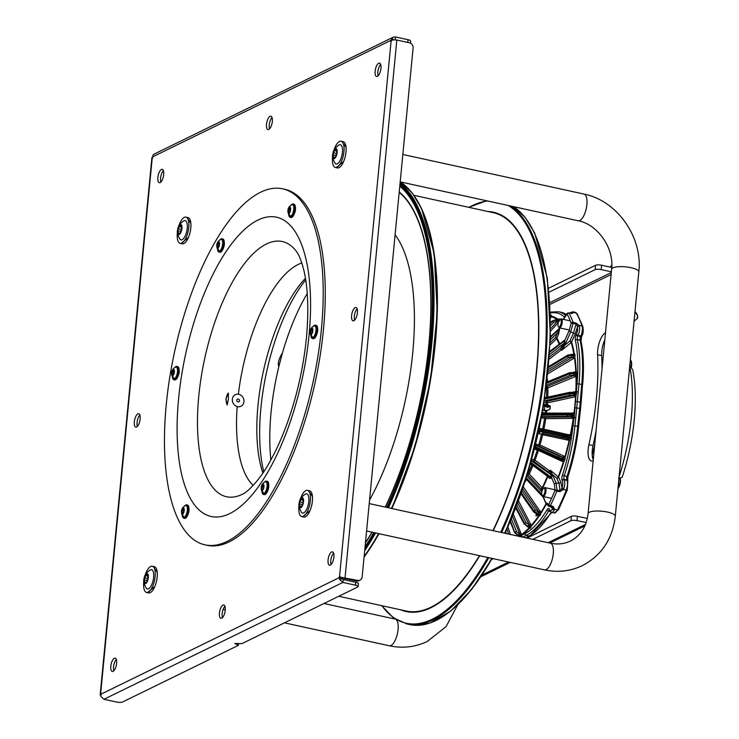 <?xml version="1.0" encoding="UTF-8"?>
<svg xmlns="http://www.w3.org/2000/svg" width="739" height="739" viewBox="0 0 739 739"><rect width="100%" height="100%" fill="white"/><g stroke="black" fill="none" stroke-linecap="round" stroke-linejoin="round"><path stroke-width="1.11" d="M414.025 195.345L493.31 212.684A203.881 79.276 102.3 0 1 536.597 369.398A203.881 79.276 102.3 0 1 492.922 530.63M479.445 555.654A203.881 79.276 102.3 0 1 406.228 611.033L338.739 596.281M307.239 293.503A131.015 50.945 -77.7 0 0 282.455 352.919C279.093 358.313 277.79 362.572 278.557 365.703L278.806 366.692A131.015 50.945 -77.7 0 0 274.012 390.063A131.015 50.945 -77.7 0 0 270.862 459.954M282.455 352.919L278.806 366.692M279.268 365.131L278.557 365.703M410.431 43.148L410.625 41.079A4.554 1.238 -174.5 0 0 408.03 39.703L395.457 36.95L393.176 37.218L391.882 38.317L390.737 41.587L392.566 39.841L396.834 40.035L409.406 42.779A4.554 4.009 -116.1 0 1 413.083 48.044L362.156 576.919A4.554 4.009 -116.1 0 1 360.059 580.115A4.554 4.009 -116.1 0 1 357.639 580.392L340.818 577.27L339.423 576.411L338.979 577.778L339.764 579.653L342.933 582.434L355.505 585.186A4.554 1.238 5.5 0 1 358.101 586.572A4.554 1.238 5.5 0 1 357.667 587.025L241.921 643.632L234.808 643.447L238.309 645.396L122.563 701.995A4.554 1.238 5.5 0 1 116.522 702.05L103.95 699.297L100.864 696.48L101.021 692.997L100.181 694.946L100.809 695.584M152.493 158.109L152.982 155.144L154.239 154.063L393.176 37.218M116.623 663.363A6.836 2.66 -77.7 0 0 115.173 658.116A6.836 2.66 -77.7 0 0 110.804 666.208A6.836 2.66 -77.7 0 0 112.254 671.465A6.836 2.66 -77.7 0 0 116.623 663.363M333.889 557.123A6.836 2.66 -77.7 0 0 332.439 551.867A6.836 2.66 -77.7 0 0 328.07 559.968A6.836 2.66 -77.7 0 0 329.52 565.215A6.836 2.66 -77.7 0 0 333.889 557.123M163.688 174.616A6.836 2.66 -77.7 0 0 162.238 169.36A6.836 2.66 -77.7 0 0 157.869 177.462A6.836 2.66 -77.7 0 0 159.319 182.709A6.836 2.66 -77.7 0 0 163.688 174.616M380.954 68.367A6.836 2.66 -77.7 0 0 379.504 63.111A6.836 2.66 -77.7 0 0 375.135 71.212A6.836 2.66 -77.7 0 0 376.585 76.468A6.836 2.66 -77.7 0 0 380.954 68.367M225.256 610.248A6.836 2.66 -77.7 0 0 223.806 604.992A6.836 2.66 -77.7 0 0 219.437 613.093A6.836 2.66 -77.7 0 0 220.887 618.34A6.836 2.66 -77.7 0 0 225.256 610.248M140.161 418.985A6.836 2.66 -77.7 0 0 138.71 413.738A6.836 2.66 -77.7 0 0 134.341 421.84A6.836 2.66 -77.7 0 0 135.791 427.087A6.836 2.66 -77.7 0 0 140.161 418.985M357.427 312.745A6.836 2.66 -77.7 0 0 355.967 307.489A6.836 2.66 -77.7 0 0 351.607 315.59A6.836 2.66 -77.7 0 0 353.057 320.837A6.836 2.66 -77.7 0 0 357.427 312.745M272.322 121.492A6.836 2.66 -77.7 0 0 270.871 116.235A6.836 2.66 -77.7 0 0 266.502 124.337A6.836 2.66 -77.7 0 0 267.952 129.584A6.836 2.66 -77.7 0 0 272.322 121.492M204.925 544.828L206.975 545.28A182.191 70.842 -77.7 0 0 323.479 329.345A182.191 70.842 -77.7 0 0 284.792 189.295L282.741 188.851A182.191 70.842 -77.7 0 0 166.238 404.787A182.191 70.842 -77.7 0 0 204.925 544.828A182.191 70.842 -77.7 0 0 321.428 328.892A182.191 70.842 -77.7 0 0 282.741 188.851M341.704 577.695L341.714 578.378L338.979 577.778L101.04 694.143M396.834 40.035L345.067 577.639L343.774 578.277L340.818 577.27M391.596 40.627L390.728 40.442L152.779 156.797M393.564 39.767L391.882 38.317M395.457 36.95L395.18 39.814M272.017 117.538A6.836 2.66 -77.7 0 0 269.236 124.928A6.836 2.66 -77.7 0 0 269.541 128.882M357.122 308.791A6.836 2.66 -77.7 0 0 354.332 316.19A6.836 2.66 -77.7 0 0 354.637 320.135M139.856 415.041A6.836 2.66 -77.7 0 0 137.075 422.431A6.836 2.66 -77.7 0 0 137.371 426.385M224.952 606.294A6.836 2.66 -77.7 0 0 222.171 613.684A6.836 2.66 -77.7 0 0 222.476 617.638M380.65 64.413A6.836 2.66 -77.7 0 0 377.869 71.812A6.836 2.66 -77.7 0 0 378.174 75.766M163.384 170.663A6.836 2.66 -77.7 0 0 160.603 178.053A6.836 2.66 -77.7 0 0 160.908 182.006M333.585 553.169A6.836 2.66 -77.7 0 0 330.804 560.568A6.836 2.66 -77.7 0 0 331.109 564.513M116.328 659.419A6.836 2.66 -77.7 0 0 113.538 666.809A6.836 2.66 -77.7 0 0 113.843 670.763M360.059 580.115L358.766 580.752A4.554 4.009 -116.1 0 1 356.346 581.02L343.774 578.277M100.855 694.993L100.19 694.632L151.901 157.61M101.188 693.45L100.68 693.339L152.216 158.054M151.929 157.518L152.761 157.583M341.714 578.378L342.277 578.748L339.764 579.653M342.277 578.748L343.219 579.524L355.792 582.277A4.554 1.238 5.5 0 1 358.378 583.662L358.101 586.572M103.95 699.297L342.933 582.434L343.219 579.524M305.456 278.298A118.231 45.975 -77.7 0 0 257.976 405.563A118.231 45.975 -77.7 0 0 262.89 473.025M228.351 393.028L225.931 398.801L227.196 405.009L228.397 399.152L228.351 393.028A11.99 10.558 63.9 0 0 227.196 405.009M237.552 406.644A6.457 5.681 63.9 0 0 243.962 401.739A6.457 5.681 63.9 0 0 238.743 394.284A6.457 5.681 63.9 0 0 232.342 399.199A6.457 5.681 63.9 0 0 237.552 406.644M236.785 400.168A1.515 1.339 -116.1 0 1 239.519 400.769A1.515 1.339 -116.1 0 1 236.785 400.168M593.177 460.739A15.186 5.903 102.3 0 1 591.403 460.988A15.186 5.903 102.3 0 1 588.928 444.666A151.828 59.037 -77.7 0 0 597.583 354.748A15.186 5.903 102.3 0 1 605.5 332.726M563.404 479.426A114.628 44.571 102.3 0 1 563.21 479.925M593.269 459.778A15.186 5.903 102.3 0 1 593.029 445.562A151.828 59.037 -77.7 0 0 596.077 430.652M602.017 368.9A151.828 59.037 -77.7 0 0 601.685 355.644A15.186 5.903 102.3 0 1 604.825 339.783M549.077 292.164L595.135 269.643L595.551 265.283A4.554 1.238 5.5 0 1 601.592 265.227L601.176 269.587L611.365 271.823M595.551 265.283L548.661 288.21M611.753 267.444L601.592 265.227M595.135 269.643A4.554 1.238 5.5 0 1 601.176 269.587M587.32 518.464L577.418 516.293L577.002 520.662A4.554 1.238 -174.5 0 0 570.961 520.709L571.376 516.349L526.962 538.066M577.002 520.662L586.212 522.473M491.518 559.562L493.301 558.684M532.837 539.35L570.961 520.709M577.418 516.293A4.554 1.238 -174.5 0 0 571.376 516.349M542.02 495.139L542.435 495.934A4.554 1.774 -77.7 0 0 543.073 496.506A4.554 1.774 -77.7 0 0 546.029 490.373A4.554 1.774 -77.7 0 0 545.022 487.611A4.554 1.774 -77.7 0 0 544.2 487.86L543.488 488.414A3.797 1.478 -77.7 0 0 541.715 493.31A3.797 1.478 -77.7 0 0 542.02 495.139A3.797 1.478 -77.7 0 0 543.839 494.705A3.797 1.478 -77.7 0 0 545.022 490.502A3.797 1.478 -77.7 0 0 543.488 488.414M558.268 326.453L558.684 327.248A4.554 1.774 -77.7 0 0 559.321 327.82A4.554 1.774 -77.7 0 0 562.277 321.687A4.554 1.774 -77.7 0 0 561.261 318.915A4.554 1.774 -77.7 0 0 560.448 319.174L559.737 319.728A3.797 1.478 -77.7 0 0 557.954 324.624A3.797 1.478 -77.7 0 0 558.268 326.453A3.797 1.478 -77.7 0 0 560.088 326.019A3.797 1.478 -77.7 0 0 561.261 321.816A3.797 1.478 -77.7 0 0 559.737 319.728M620.132 477.856A6.753 2.623 102.3 0 1 620.409 481.717A6.753 2.623 102.3 0 1 617.943 488.719M617.989 488.202A7.519 2.919 -77.7 0 0 620.058 481.403A7.519 2.919 -77.7 0 0 619.947 477.893M543.904 430.366L543.22 433.599M510.353 534.436L507.933 526.778M506.972 528.939L508.589 534.048M543.498 405.813L546.675 406.672A0.757 0.665 63.9 0 1 547.276 407.54L546.5 406.57M519.111 535.867L519.314 536.154A114.536 44.534 102.3 0 1 519.037 536.338M519.462 536.653L518.87 535.599L519.462 536.653M522.658 537.207L521.448 535.636L520.45 536.69L518.87 535.599L520.838 536.44M551.876 512.404L529.845 535.877L527.147 537.281A1.515 1.33 -117.5 0 1 526.288 537.382L525.558 537.761M529.013 535.987A95.423 37.107 -77.7 0 0 551.1 512.192M529.087 527.092L527.923 526.741L529.503 526.63L530.602 527.895L530.205 528.339L527.914 526.454M520.099 534.971L521.494 534.639L521.448 535.636L520.099 534.971L519.905 535.581L518.464 535.23L519.046 533.761L516.552 531.553L511.351 518.815M526.288 537.382L528.995 535.978L526.26 535.332A1.515 1.33 -117.5 0 1 525.05 533.586A93.853 36.497 -77.7 0 0 547.017 509.771A4.526 1.764 102.3 0 1 549.345 509.217L549.52 509.605A6.106 2.374 -77.7 0 0 552.661 508.848A1.515 0.915 30.9 0 0 554.222 510.206M551.396 512.293A7.621 2.965 -77.7 0 0 551.451 512.303A7.621 2.965 -77.7 0 0 554.232 510.206L554.573 509.439L553.252 506.446L551.488 507.037L548.606 506.206L549.853 506.169A1.515 1.367 -107.6 0 1 548.763 504.414A1.515 0.73 25.8 0 0 550.426 505.596L553.252 506.446M582.498 385.028L581.122 402.653L577.344 401.489A116.171 45.171 102.3 0 1 577.057 404.676A116.171 45.171 102.3 0 1 576.734 407.873L574.896 407.817A114.951 44.691 -77.7 0 0 575.505 401.48L577.344 401.489L578.267 391.864L576.383 391.864L576.494 394.173L575.579 396.409A114.536 44.534 102.3 0 1 573.972 413.129L545.918 413.092L542.306 412.547M543.747 404.316L547.922 404.944L548.292 405.887L546.638 406.718M543.922 402.247L546.26 402.82L546.842 401.369A1.229 0.702 -102.3 0 1 547.479 402.847L574.425 396.972A1.229 0.702 77.7 0 0 573.787 395.494L546.842 401.369L544.329 400.769M546.546 397.545L544.2 397.139M546.232 387.892L546.62 387.993A1.21 0.591 178.7 0 0 547.848 387.91L574.831 376.798A1.229 0.61 67.6 0 0 574.092 375.31L547.109 386.423L546.62 387.993A82.925 32.239 102.3 0 1 546.555 397.36M550.49 315.498A1.21 1.118 101.7 0 0 550.749 314.971L551.1 315.036A1.21 1.118 -78.3 0 1 550.5 315.867M556.171 320.458L557.936 319.654M551.1 315.036L551.636 316.172A115.247 44.811 102.3 0 1 557.991 319.266L557.612 319.876M550.546 317.946L551.359 316.837L550.056 316.597L551.636 316.172L551.359 316.837A114.536 44.534 102.3 0 1 557.372 319.71M557.049 319.996L557.529 319.765A1.21 1.099 128.9 0 0 558.933 318.851L559.238 319.1A1.21 1.099 -51.1 0 1 557.843 320.015L558.019 320.791L559.275 321.225M557.317 319.747L552.181 321.105L550.62 322.851M558.324 322.278L556.679 321.225L556.338 319.553A1.21 0.499 -80.2 0 0 556.236 319.516A1.21 0.499 -80.2 0 0 556.116 319.525M550.629 325.631L553.594 322.333L556.679 321.225M559.238 319.1L559.608 320.569L557.271 321.336L550.61 328.735M552.107 321.049L556.338 319.553L557.529 319.765M550.592 331.1L558.241 322.601M549.299 359.099L561.178 349.926L561.945 350.212L571.182 342.517A1.515 1.145 163.4 0 0 571.616 342.018A1.515 0.656 24 0 0 569.972 340.938L564.772 345.27L561.945 350.212L560.301 348.485L549.465 356.882M576.171 334.869A1.515 0.656 24 0 0 577.87 335.968A3.011 1.173 -77.7 0 0 577.298 338.194A3.011 1.173 -77.7 0 0 577.353 339.626A1.515 1.062 168.1 0 0 575.385 340.374A4.526 1.764 102.3 0 1 576.171 334.869L576.438 334.259A6.106 2.374 -77.7 0 0 577.501 326.85L575.182 333.991L573.556 332.892L569.972 340.938L571.182 342.517A114.536 44.534 102.3 0 1 573.824 353.926L572.522 354.424M575.182 333.991L571.616 342.018A115.247 44.811 102.3 0 1 574.295 353.575L573.039 354.535L574.295 353.575L575.053 355.089A1.21 0.794 -9.1 0 1 573.492 355.635L573.39 356.725L574.425 357.676A114.536 44.534 102.3 0 1 575.783 371.735L574.905 372.447L575.173 373.056A1.21 0.628 177.6 0 0 576.753 372.705L576.254 371.495A115.247 44.811 102.3 0 0 574.868 357.196L573.344 358.6A1.229 0.48 59.2 0 0 572.503 357.159L548.162 371.662M573.122 354.526L571.894 354.323A1.21 0.471 -80.7 0 1 572.171 354.748L572.263 355.367L567.755 356.096L567.672 355.579L573.381 354.942A1.21 0.794 170.9 0 0 574.942 354.406M546.832 383.255L569.446 373.906A1.21 0.6 67.6 0 0 569.455 374.054A1.21 0.6 67.6 0 0 570.175 375.412L573.51 375.172L573.981 373.564L569.446 373.906L569.418 373.306L573.954 372.853L575.173 373.056L575.21 373.869L573.981 373.564L573.529 372.262M575.21 373.869L574.979 374.996L573.51 375.172M546.444 386.266L547.109 386.423A1.229 0.61 -112.4 0 1 547.848 387.91A83.572 32.498 -77.7 0 1 547.784 397.092M544.514 400.797L569.88 395.263L573.205 395.347L573.778 393.859L569.252 393.776L569.289 393.111L573.824 393.083L573.778 393.859L575.256 394.22L574.711 395.263L573.205 395.347M547.276 407.54L550.333 406.099L547.922 404.944M547.867 410.284L549.816 409.11A86.703 33.708 -77.7 0 0 550.102 406.164L547.682 405.942L547.322 405A83.572 32.498 -77.7 0 0 547.479 402.847L546.26 402.82A82.925 32.239 102.3 0 1 546.112 404.88L545.715 405.785L543.59 405.286M574.425 396.972L575.579 396.409L574.711 395.263L575.958 396.224L575.505 401.48M545.631 414.006L546.49 413.101A83.572 32.498 -77.7 0 0 546.749 410.902L547.571 410.321M542.795 409.84L545.354 410.274L542.805 409.812M531.941 464.776A82.925 32.239 102.3 0 1 528.108 473.394L527.609 473.293M529.697 464.027L531.997 464.637M531.396 460.231L531.498 460.803L533.863 461.265L548.338 471.972L549.53 470.882L535.045 460.175L531.563 459.242M534.334 449.155L537.253 450.014L537.512 449.488M570.453 438.199L568.938 437.876L569.132 436.971L570.647 437.294L569.649 440.038L567.589 438.8L568.06 440.139L569.206 440.028A114.536 44.534 102.3 0 1 564.873 456.868L563.672 457.644L564.873 456.868L563.959 456.083L540.006 445.044L535.563 444.222M538.103 433.294L541.484 434.43L542.195 433.387L542.666 434.708L541.484 434.43A82.925 32.239 102.3 0 1 538.851 444.684L538.925 446.107L563.672 457.644L563.561 458.734L565.021 459.288L564.762 460.166L563.303 459.612L562.841 460.415L563.46 461.607A114.536 44.534 102.3 0 1 558.241 476.858L550.379 470.244L549.825 471.242L551.451 474.53A1.515 1.238 -24 0 1 552.338 474.429L550.379 470.244L549.53 470.882M541.373 417.553L544.523 418.496A82.925 32.239 102.3 0 1 542.685 428.906L539.147 428.528M546.749 410.902L542.703 410.376M537.004 514.436A1.229 0.49 145.1 0 0 535.951 515.757A1.229 0.49 145.1 0 0 536.865 515.656A1.229 0.49 145.1 0 0 537.881 514.797L538.759 515.665A114.536 44.534 102.3 0 1 531.276 525.42L518.427 500.737M530.787 524.043L529.355 524.875L529.928 525.688L529.503 526.63M517.66 502.816L529.355 524.875L526.122 522.695L516.792 505.106M528.228 526.408L529.309 528.413A115.247 44.811 102.3 0 1 521.549 535.378M528.311 526.759L529.096 527.812A114.536 44.534 102.3 0 1 521.494 534.639L513.282 514.085M527.923 526.741L524.376 523.868L527.591 526.879A1.21 0.48 -74.7 0 0 527.757 526.861A1.21 0.48 -74.7 0 0 527.923 526.741M515.804 507.702L524.376 523.868L528.283 526.344L528.764 524.745M522.63 488.821L538.897 512.145L539.507 512.866L540.865 512.469L541.068 513.088L539.507 512.866L539.165 513.947A1.21 0.785 -146.6 0 1 540.366 515.083L539.036 516.173A115.247 44.811 102.3 0 1 531.424 526.094L531.276 525.42L529.928 525.688L531.424 526.094L530.602 527.895M539.978 515.674A1.21 0.785 33.4 0 0 538.777 514.538L538.288 514.778L539.036 516.173L537.512 514.252M521.087 493.319L533.844 511.591L534.14 511.148L537.937 513.679L537.595 514.205L533.844 511.591A1.21 0.48 145.1 0 0 533.743 511.767A1.21 0.48 145.1 0 0 533.743 512.072L537.161 514.483A1.21 0.471 -74.6 0 0 537.318 514.464A1.21 0.471 -74.6 0 0 537.595 514.205L538.777 514.538L539.165 513.947L537.937 513.679L538.306 512.016L535.507 510.169L521.965 490.761M546.047 503.702A114.536 44.534 102.3 0 1 540.865 512.469L523.295 486.853M542.768 496.22L542.306 495.989M525.882 478.89L543.017 497.024M543.304 496.553L545.992 503.582L543.183 497.273M562.712 460.425L561.936 460.268L563.875 461.755A115.247 44.811 102.3 0 1 558.601 477.191A1.515 0.49 20.7 0 0 558.241 476.858A1.533 0.85 -49.9 0 1 556.763 478.161A1.515 1.238 156 0 0 558.601 477.191L560.901 482.355L559.072 483.334L556.153 483.01L554.324 483.99L551.617 477.847L551.405 478.373L548.578 476.951M552.005 475.426L551.451 474.53L550.731 474.65L551.617 477.847L552.005 475.426L531.258 460.739M546.019 502.677L548.763 504.414A132.115 51.37 -77.7 0 0 555.1 490.16L560.033 490.456L559.072 483.334L556.763 478.161L552.338 474.429L556.153 483.01L557.03 490.012A1.515 0.527 -81.2 0 1 556.836 491.176L559.839 491.638L563.423 489.523L561.843 488.414L562 487.823A6.097 2.374 -77.7 0 0 562.333 480.766L562.157 480.378A1.515 1.238 -24 0 1 564.06 479.417L564.236 479.805A1.515 1.238 156 0 0 562.333 480.756M550.222 506.372L552.661 508.848L552.68 507.019L549.853 506.169A1.515 0.619 -73.3 0 0 550.426 505.596A133.639 51.961 102.3 0 0 556.836 491.176A1.515 0.573 -157.8 0 1 555.1 490.16L554.324 483.99M552.892 508.552L557.382 510.086A133.796 52.026 -77.7 0 0 566.259 490.169M567.894 476.35L566.998 476.553A95.423 37.107 -77.7 0 0 577.741 426.292M580.281 402.118A116.226 45.19 102.3 0 1 579.672 408.501L578.341 420.214L579.228 420.667L580.54 408.944L582.101 390.894L581.205 390.414L580.272 402.108A116.226 45.19 -77.7 0 1 579.976 405.295A116.226 45.19 -77.7 0 1 579.644 408.491L576.734 407.873L575.792 417.59L573.778 417.849L572.568 416.778L571.635 416.935L572.134 418.366L573.298 418.015L572.494 416.833M572.901 412.805L572.032 413.711L574.323 413.156L572.91 413.942L573.27 414.902L574.48 415.078L574.896 407.817M574.48 415.078L574.351 415.992L573.104 415.826L572.568 416.778M562.157 480.378A4.526 1.764 102.3 0 1 562.407 475.131A93.853 36.497 -77.7 0 0 572.974 425.701L574.351 415.992M572.67 416.62L573.907 417.553L575.792 417.59L574.96 425.701A95.377 37.079 102.3 0 1 564.226 475.934A3.011 1.173 -77.7 0 0 563.885 477.56A3.011 1.173 -77.7 0 0 564.06 479.417L566.813 479.971A2.956 1.145 102.3 0 1 566.637 478.142A2.956 1.145 102.3 0 1 566.97 476.544M581.205 390.414L581.759 384.391A95.423 37.107 -77.7 0 0 580.124 340.189A1.515 1.062 -11.9 0 1 580.993 340.919C583.57 353.418 584.124 368.068 582.637 384.871L578.997 383.8L578.267 391.864L576.355 391.799L577.002 383.846A93.853 36.497 -77.7 0 0 575.385 340.374M557.585 321.132A113.122 43.989 -77.7 0 0 556.901 321.271M566.222 314.352A95.423 37.107 -77.7 0 0 561.391 312.348A95.423 37.107 -77.7 0 0 561.123 312.292L558.361 311.747A95.377 37.079 102.3 0 1 565.483 315.285M577.445 326.315L579.219 325.419L576.069 323.072L577.501 326.85A1.515 1.062 -12 0 1 579.468 326.102L579.219 325.419L582.036 325.991A133.796 52.026 -77.7 0 0 576.365 313.188A1.515 1.293 -30.6 0 1 577.15 313.733L575.321 312.348A7.667 2.984 -77.7 0 1 576.337 313.179M563.312 319.368L563.7 318.5C567.007 312.431 565.917 314.916 567.626 313.114L568.965 313.068A1.515 1.275 151.4 0 0 567.09 314.084L568.457 312.939L571.829 313.548L573.529 312.615L571.487 313.327A6.097 2.374 -77.7 0 0 570.157 313.133M576.069 323.072L573.085 322.343A1.515 0.49 -76.3 0 1 573.076 323.322L571.164 323.248A132.115 51.37 -77.7 0 0 567.09 314.084L563.46 319.396M576.753 372.705L576.789 373.5A1.21 0.628 -2.4 0 1 575.21 373.842M575.034 374.932L576.42 375.661L575.958 376.031L574.979 374.996M574.831 376.798L575.958 376.031A114.536 44.534 102.3 0 1 575.829 391.725L572.494 392.141M575.829 391.725L574.85 392.501L575.829 391.725M574.711 391.652L573.963 392.409L575.275 393.324L573.824 393.083L573.409 392.28M544.588 399.152L569.252 393.776A1.21 0.693 77.7 0 0 569.88 395.263M576.494 394.173L575.256 394.22L575.275 393.324L576.54 393.287M576.383 391.864L574.979 392.612M574.452 372.419L575.783 371.735L573.787 372.262M575.053 355.089L574.868 357.196L572.503 357.159L571.912 357.029L572.263 355.367L573.492 355.635L573.381 354.942M547.95 373.731L573.344 358.6M574.628 371.911L573.981 372.474M548.375 369.602L568.605 357.556L571.912 357.029M548.569 367.542L567.755 356.096A1.21 0.48 59.2 0 0 567.811 356.337A1.21 0.48 59.2 0 0 568.605 357.556M576.05 324.07L573.556 332.892L570.702 331.922L564.772 345.27A1.515 0.656 -156 0 1 563.931 344.937L563.257 344.577L564.134 343.229L564.707 343.524L564.855 340.346L569.067 330.823L570.702 331.922L573.076 323.322L576.05 324.07M564.707 343.524L561.178 349.926L560.227 348.568M559.672 327.894L559.229 328.643M550.472 336.67L559.478 328.264M559.469 328.338L559.303 328.984M576.365 313.188L573.288 312.227L571.487 313.327M559.183 328.781L550.472 336.91M550.453 337.418L559.331 329.04L557.206 333.271L558.601 334.028L556.606 338.776A102.998 40.045 102.3 0 1 559.137 344.134M559.626 343.764A103.709 40.322 102.3 0 0 557.003 338.194L555.617 337.446L550.278 342.526M555.534 337.566L556.606 338.776L550.176 344.836M549.834 351.33L564.384 340.393L549.807 351.653M564.855 340.346L564.504 340.744A1.21 0.933 161.9 0 0 564.845 340.337L562.998 341.159M549.779 352.217L564.531 340.818L564.134 343.229L549.631 354.424M580.512 409L579.653 408.501M541.816 415.198L567.183 414.921L567.284 414.219L573.27 414.902L573.104 415.826L567.183 414.921A1.21 0.748 89.4 0 0 567.728 416.362L571.635 416.935L545.17 417.221M570.647 437.294L570.684 435.289A115.247 44.811 102.3 0 0 573.769 417.849L573.298 418.015A114.536 44.534 102.3 0 1 570.268 435.123L542.685 428.916L542.897 430.153L569.141 435.945L570.268 435.123L569.141 435.945L569.132 436.943L567.903 436.749L567.728 437.562L563.33 436.546A1.21 0.767 102 0 0 563.792 437.894L567.016 438.652L567.728 437.562L568.938 437.876L568.513 438.818L569.649 440.038A115.247 44.811 102.3 0 1 565.243 457.173L565.021 459.288M540.329 428.481L540.542 429.728L542.897 430.153L543.876 429.147A83.572 32.498 -77.7 0 0 545.733 418.653L544.523 418.496L545.179 417.23L545.733 418.653L572.134 418.366M538.555 431.253L563.33 436.546L563.478 435.862L567.949 436.398L567.709 435.465L540.542 429.728L538.629 430.504M539.165 433.839L539.876 432.786L538.463 431.234M567.016 438.652L542.195 433.387L563.792 437.894M536.486 444.25L536.56 445.672L538.925 446.107L540.006 445.044A83.572 32.498 -77.7 0 0 542.666 434.708L568.06 440.139M563.959 456.083L562.869 457.155L559.118 456.065L536.56 445.672L534.694 446.107M534.944 449.404L535.553 448.582M557.982 458.901L534.63 447.963M558.231 459.021L561.428 460.148L562.102 459.288L557.825 457.82A1.21 0.748 114.8 0 0 558.093 458.974A1.21 0.748 114.8 0 0 558.231 459.021M537.992 449.229L538.408 450.411L562.351 461.459L563.875 461.755L564.762 460.166M561.492 460.157L562.351 461.459M534.824 447.206L557.825 457.82L558.028 457.155L562.333 458.503L562.102 459.288L563.303 459.612L563.561 458.734L562.333 458.503L562.287 457.044M559.118 456.065A1.21 0.748 114.8 0 0 558.13 456.878A1.21 0.748 114.8 0 0 558.028 457.155L534.99 446.513M559.839 491.638L561.843 488.414M567.21 489.781A1.515 0.536 -158.4 0 1 567.256 490.04A1.515 0.536 -158.4 0 1 566.24 490.16L563.423 489.523L563.82 488.618L562 487.823L560.901 482.355M549.825 471.242L548.338 471.972M547.414 476.212A102.998 40.045 102.3 0 1 542.25 487.814L529.179 473.976A83.572 32.498 -77.7 0 0 532.948 465.515M527.129 474.872L529.179 473.976A1.21 0.582 -154.2 0 0 528.108 473.394L527.895 475.02L541.022 488.959A1.21 0.924 162.9 0 0 542.555 488.267L542.842 489.19M547.793 476.498A103.709 40.322 102.3 0 1 542.555 488.267L542.25 487.814L540.966 488.867M549.253 477.57A1.21 1.044 -32.7 0 1 549.225 478.253L548.366 476.914M530.639 462.947L551.128 478.087L551.377 477.477L530.824 462.291M538.398 450.411L537.253 450.014A82.925 32.239 102.3 0 1 533.928 459.704L533.863 461.265L535.045 460.175A83.572 32.498 -77.7 0 0 538.398 450.411M564.457 434.837A1.21 0.767 102 0 0 563.478 435.862L538.713 430.523M569.27 434.56L567.709 435.465M542.195 417.914L542.86 416.639L541.327 415.198M571.589 413.637L572.91 413.942M571.45 413.609L568.143 413.313A1.21 0.748 89.4 0 0 567.995 413.295L571.45 413.609M542.934 412.584L543.137 413.572M542.093 413.738L567.848 413.323M567.986 413.295A1.21 0.748 89.4 0 0 567.284 414.219L541.946 414.496M547.109 410.339L545.364 410.274L545.53 410.893A82.925 32.239 102.3 0 1 545.28 412.99L545.29 413.544M540.264 511.185L538.306 512.016M512.413 516.228L520.136 534.685M517.706 535.359A1.21 0.49 -74.8 0 0 517.882 535.535A1.21 0.49 -74.8 0 0 518.048 535.516A1.21 0.49 -74.8 0 0 518.104 535.489L519.517 535.886M516.552 531.553L515.074 532.228L518.104 535.489L514.769 532.44L510.455 520.94M521.106 533.235L519.046 533.761M572.66 354.341L572.106 354.692M549.16 471.907L549.696 470.623M629.508 365.011L632.676 369.786A106.813 41.532 102.3 0 1 634.238 419.992A106.813 41.532 102.3 0 1 622.377 476.757L621.638 477.56L618.608 478.161M576.346 391.735A75.156 29.218 -77.7 0 0 576.161 392.049A1.515 0.591 -77.7 0 0 576.06 392.27M538.352 450.384A111.136 43.213 102.3 0 1 538.426 449.912M629.739 366.147A111.136 43.213 102.3 0 1 631.291 418.043A111.136 43.213 102.3 0 1 619.097 476.664M593.713 455.233A111.589 43.389 102.3 0 1 592.807 458.586M592.198 455.113A113.492 44.128 -77.7 0 0 594.729 444.638M630.958 367.015A7.519 2.919 -77.7 0 0 631.263 365.038A7.519 2.919 -77.7 0 0 630.718 360.207A7.519 2.919 -77.7 0 0 630.367 359.69M630.718 360.207L631.134 361.002A6.753 2.623 102.3 0 1 631.614 365.343A6.753 2.623 102.3 0 1 631.272 367.459M586.009 523.036L585.694 522.556M611.809 264.941L610.294 267.13L611.781 266.871M541.715 493.31A3.797 1.478 -77.7 0 0 542.555 495.61A3.797 1.478 -77.7 0 0 545.022 490.502A3.797 1.478 -77.7 0 0 544.181 488.202A3.797 1.478 -77.7 0 0 541.715 493.31M557.954 324.624A3.797 1.478 -77.7 0 0 558.795 326.924A3.797 1.478 -77.7 0 0 561.261 321.816A3.797 1.478 -77.7 0 0 560.421 319.516A3.797 1.478 -77.7 0 0 557.954 324.624M223.834 239.953L221.247 251.777M217.663 250.225L219.659 251.611C223.206 250.179 224.471 236.942 220.822 239.113L219.926 239.87M219.307 245.819L218.06 247.814A3.002 1.164 -77.7 0 0 219.307 245.819L219.566 242.946A3.002 1.164 -77.7 0 0 218.596 242.078L219.566 242.946M219.585 243.168L219.363 245.56M218.06 247.814L217.09 246.937A3.002 1.164 -77.7 0 0 218.06 247.814A3.289 2.882 63.1 0 0 219.548 251.066A5.995 2.337 102.3 0 1 218.393 250.992C215.77 246.189 216.324 242.457 220.065 239.796L220.906 239.473A5.995 2.337 102.3 0 1 222.605 244.369A5.995 2.337 102.3 0 1 219.548 251.066M217.358 244.073L218.596 242.078A3.002 1.164 -77.7 0 0 217.358 244.073L217.09 246.937M217.072 246.724L217.303 244.323M219.335 244.018L218.966 246.226M188.537 506.067L185.942 517.891M182.357 516.339L184.362 517.716C187.9 516.293 189.166 503.056 185.526 505.227L184.621 505.975M184.002 511.924L182.764 513.928A3.002 1.164 -77.7 0 0 184.002 511.924L184.27 509.06A3.002 1.164 -77.7 0 0 183.29 508.192L184.27 509.06M184.279 509.273L184.057 511.674M182.764 513.928L181.785 513.051A3.002 1.164 -77.7 0 0 182.764 513.928A3.289 2.882 63.1 0 0 184.251 517.18A5.995 2.337 102.3 0 1 183.087 517.097C180.464 512.303 181.027 508.571 184.759 505.91A3.289 2.882 63.1 0 0 183.29 508.192A3.002 1.164 -77.7 0 0 182.053 510.187L181.785 513.051M181.776 512.838L181.997 510.437M182.053 510.187L183.29 508.192M182.376 509.771L184.011 510.132L183.66 512.339M178.681 367.606L176.094 379.43M172.51 377.878L174.515 379.255C178.053 377.832 179.318 364.595 175.67 366.766L174.773 367.514M174.155 373.463L172.917 375.458A3.002 1.164 -77.7 0 0 174.155 373.463L174.422 370.599A3.002 1.164 -77.7 0 0 173.443 369.731L174.422 370.599M174.432 370.812L174.21 373.213M172.917 375.458L171.938 374.59A3.002 1.164 -77.7 0 0 172.917 375.458A3.289 2.882 63.1 0 0 174.395 378.71A5.995 2.337 102.3 0 1 173.24 378.636C170.617 373.842 171.171 370.11 174.912 367.44L175.762 367.126A5.995 2.337 102.3 0 1 177.452 372.013A5.995 2.337 102.3 0 1 174.395 378.71M172.205 371.726L173.443 369.731A3.002 1.164 -77.7 0 0 172.205 371.726L171.938 374.59M171.928 374.377L172.15 371.976M172.52 371.311L174.164 371.671L173.813 373.879M268.275 482.318L265.689 494.142M262.105 492.59L264.1 493.966C267.647 492.543 268.913 479.306 265.264 481.477L264.368 482.225M263.749 488.174L262.502 490.169A3.002 1.164 -77.7 0 0 263.749 488.174L264.017 485.311A3.002 1.164 -77.7 0 0 263.038 484.442L264.017 485.311M264.026 485.523L263.805 487.925M262.502 490.169L261.532 489.301A3.002 1.164 -77.7 0 0 262.502 490.169A3.289 2.882 63.1 0 0 263.989 493.421A5.995 2.337 102.3 0 1 262.835 493.347C260.211 488.544 260.765 484.821 264.507 482.151L265.347 481.837A5.995 2.337 102.3 0 1 267.047 486.724A5.995 2.337 102.3 0 1 263.989 493.421M261.8 486.438L263.038 484.442A3.002 1.164 -77.7 0 0 261.8 486.438L261.532 489.301M261.523 489.089L261.745 486.687M262.114 486.022L263.758 486.382L263.407 488.59M317.188 326.352L314.592 338.176M311.017 336.624L313.013 338.009C316.56 336.578 317.816 323.34 314.177 325.511L313.281 326.259M312.652 332.208L311.415 334.213A3.002 1.164 -77.7 0 0 312.652 332.208L312.92 329.345A3.002 1.164 -77.7 0 0 311.941 328.476L312.92 329.345M312.93 329.557L312.708 331.959M311.415 334.213L310.435 333.335A3.002 1.164 -77.7 0 0 311.415 334.213A3.289 2.882 63.1 0 0 312.902 337.464A5.995 2.337 102.3 0 1 311.738 337.39C309.114 332.587 309.678 328.855 313.41 326.195L314.26 325.871A5.995 2.337 102.3 0 1 315.95 330.767A5.995 2.337 102.3 0 1 312.902 337.464M310.703 330.472L311.941 328.476A3.002 1.164 -77.7 0 0 310.703 330.472L310.435 333.335M310.426 333.123L310.648 330.721M312.68 330.416L312.311 332.624M294.963 205.174L292.376 216.998M288.792 215.446L290.787 216.823C294.334 215.391 295.6 202.163 291.951 204.333L291.055 205.082M290.436 211.031L289.189 213.026A3.002 1.164 -77.7 0 0 290.436 211.031L290.695 208.167A3.002 1.164 -77.7 0 0 289.725 207.29L290.695 208.167M290.713 208.38L290.492 210.781M289.189 213.026L288.219 212.158A3.002 1.164 -77.7 0 0 289.189 213.026A3.289 2.882 63.1 0 0 290.676 216.278A5.995 2.337 102.3 0 1 289.522 216.204C286.898 211.4 287.453 207.668 291.194 205.008L292.034 204.694A5.995 2.337 102.3 0 1 293.734 209.58A5.995 2.337 102.3 0 1 290.676 216.278M288.478 209.294L289.725 207.29A3.002 1.164 -77.7 0 0 288.478 209.294L288.219 212.158M288.201 211.945L288.422 209.543M290.464 209.239L290.094 211.446M153.269 566.702L157.241 572.263M157.296 575.653L157.222 576.743M156.363 581.852L156.049 583.016M154.82 586.517L147.643 592.429M143.893 580.623A13.441 5.228 -77.7 0 0 146.562 592.466A13.441 5.228 -77.7 0 0 154.839 578.868A13.441 5.228 -77.7 0 0 152.299 566.213A13.441 5.228 -77.7 0 0 144.927 575.866M152.299 566.213L154.349 566.665A13.441 5.228 102.3 0 1 156.89 579.321A13.441 5.228 102.3 0 1 148.613 592.918L146.562 592.466M150.276 569.917A9.866 3.834 102.3 0 1 153.407 578.997A9.866 3.834 102.3 0 1 146.267 588.262C143.856 583.81 143.126 580.669 144.068 578.84C144.253 575.487 146.322 572.513 150.276 569.917M145.851 574.369A5.127 1.995 -77.7 0 0 144.087 578.803A5.127 1.995 -77.7 0 0 144.382 583.062A5.127 1.995 -77.7 0 0 146.442 582.886A5.127 1.995 -77.7 0 0 148.216 578.443A5.127 1.995 -77.7 0 0 147.92 574.185A5.127 1.995 -77.7 0 0 145.851 574.369L146.331 574.499A1.792 0.693 -77.7 0 0 146.673 575.007A1.792 0.693 -77.7 0 0 146.765 575.007A1.792 0.693 -77.7 0 0 147.384 574.415L147.92 574.185L147.911 575.33A1.792 0.693 -77.7 0 0 148.059 577.492L147.726 579.45A1.792 0.693 -77.7 0 0 146.83 581.713L145.962 582.748A1.792 0.693 -77.7 0 0 145.62 582.249A1.792 0.693 -77.7 0 0 145.537 582.24A1.792 0.693 -77.7 0 0 144.918 582.84L144.382 583.062L144.382 581.926A1.792 0.693 -77.7 0 0 144.234 579.755L144.567 577.796A1.792 0.693 -77.7 0 0 145.472 575.542L145.851 574.369M186.884 217.599L190.856 223.16M190.911 226.54L190.838 227.64M189.978 232.748L189.664 233.912M188.436 237.413L181.258 243.316M177.508 231.51A13.441 5.228 -77.7 0 0 180.177 243.362A13.441 5.228 -77.7 0 0 188.454 229.764A13.441 5.228 -77.7 0 0 185.914 217.109A13.441 5.228 -77.7 0 0 178.542 226.762M185.914 217.109L187.965 217.552A13.441 5.228 102.3 0 1 190.505 230.208A13.441 5.228 102.3 0 1 182.228 243.805L180.177 243.362M183.891 220.804A9.866 3.834 102.3 0 1 187.022 229.884A9.866 3.834 102.3 0 1 179.882 239.15C177.471 234.706 176.741 231.566 177.693 229.727C177.877 226.374 179.937 223.4 183.891 220.804M179.466 225.256A5.127 1.995 -77.7 0 0 177.702 229.69A5.127 1.995 -77.7 0 0 177.997 233.949A5.127 1.995 -77.7 0 0 180.057 233.773A5.127 1.995 -77.7 0 0 181.831 229.339A5.127 1.995 -77.7 0 0 181.535 225.081A5.127 1.995 -77.7 0 0 179.466 225.256L179.947 225.395A1.792 0.693 -77.7 0 0 180.298 225.894A1.792 0.693 -77.7 0 0 180.381 225.894A1.792 0.693 -77.7 0 0 181 225.303L181.535 225.081L181.526 226.217A1.792 0.693 -77.7 0 0 181.674 228.388L181.341 230.337A1.792 0.693 -77.7 0 0 180.445 232.6L179.586 233.635A1.792 0.693 -77.7 0 0 179.235 233.136A1.792 0.693 -77.7 0 0 179.152 233.127A1.792 0.693 -77.7 0 0 178.533 233.727L177.997 233.949L177.997 232.813A1.792 0.693 -77.7 0 0 177.85 230.642L178.182 228.693A1.792 0.693 -77.7 0 0 179.087 226.43L179.466 225.256M342.065 141.703L346.046 147.264M346.101 150.654L346.028 151.744M345.168 156.853L344.854 158.017M343.626 161.518L336.448 167.42M332.698 155.615A13.441 5.228 -77.7 0 0 335.367 167.467A13.441 5.228 -77.7 0 0 343.644 153.869A13.441 5.228 -77.7 0 0 341.104 141.214A13.441 5.228 -77.7 0 0 333.732 150.867M341.104 141.214L343.155 141.666A13.441 5.228 102.3 0 1 345.695 154.322A13.441 5.228 102.3 0 1 337.409 167.919L335.367 167.467M339.081 144.918A9.866 3.834 102.3 0 1 342.203 153.998A9.866 3.834 102.3 0 1 335.072 163.264C332.661 158.811 331.931 155.67 332.873 153.841C333.058 150.479 335.127 147.504 339.081 144.918M334.656 149.361A5.127 1.995 -77.7 0 0 332.892 153.804A5.127 1.995 -77.7 0 0 333.187 158.063A5.127 1.995 -77.7 0 0 335.247 157.878A5.127 1.995 -77.7 0 0 337.021 153.444A5.127 1.995 -77.7 0 0 336.725 149.186A5.127 1.995 -77.7 0 0 334.656 149.361L335.137 149.5A1.792 0.693 -77.7 0 0 335.478 149.999A1.792 0.693 -77.7 0 0 335.571 150.008A1.792 0.693 -77.7 0 0 336.19 149.407L336.725 149.186L336.716 150.331A1.792 0.693 -77.7 0 0 336.864 152.493L336.531 154.451A1.792 0.693 -77.7 0 0 335.635 156.705L334.767 157.749A1.792 0.693 -77.7 0 0 334.425 157.25A1.792 0.693 -77.7 0 0 334.342 157.241A1.792 0.693 -77.7 0 0 333.723 157.841L333.187 158.063L333.187 156.917A1.792 0.693 -77.7 0 0 333.04 154.756L333.372 152.797A1.792 0.693 -77.7 0 0 334.277 150.544L334.656 149.361M308.449 490.816L312.431 496.377M312.486 499.767L312.412 500.857M311.553 505.966L311.239 507.13M310.011 510.631L302.833 516.533M299.083 504.728A13.441 5.228 -77.7 0 0 301.752 516.579A13.441 5.228 -77.7 0 0 310.029 502.982A13.441 5.228 -77.7 0 0 307.489 490.326A13.441 5.228 -77.7 0 0 300.117 499.98M307.489 490.326L309.539 490.77A13.441 5.228 102.3 0 1 312.08 503.425A13.441 5.228 102.3 0 1 303.794 517.023L301.752 516.579M305.466 494.031A9.866 3.834 102.3 0 1 308.588 503.102A9.866 3.834 102.3 0 1 301.457 512.367C299.046 507.924 298.316 504.783 299.258 502.954C299.443 499.592 301.512 496.617 305.466 494.031M301.041 498.474A5.127 1.995 -77.7 0 0 299.277 502.917A5.127 1.995 -77.7 0 0 299.563 507.176A5.127 1.995 -77.7 0 0 301.632 506.991A5.127 1.995 -77.7 0 0 303.406 502.557A5.127 1.995 -77.7 0 0 303.11 498.298A5.127 1.995 -77.7 0 0 301.041 498.474L301.521 498.613A1.792 0.693 -77.7 0 0 301.863 499.111A1.792 0.693 -77.7 0 0 301.955 499.121A1.792 0.693 -77.7 0 0 302.574 498.52L303.11 498.298L303.101 499.435A1.792 0.693 -77.7 0 0 303.249 501.605L302.916 503.564A1.792 0.693 -77.7 0 0 302.02 505.818L301.152 506.852A1.792 0.693 -77.7 0 0 300.81 506.354A1.792 0.693 -77.7 0 0 300.727 506.354A1.792 0.693 -77.7 0 0 300.108 506.945L299.563 507.176L299.572 506.03A1.792 0.693 -77.7 0 0 299.424 503.859L299.757 501.91A1.792 0.693 -77.7 0 0 300.662 499.647L301.041 498.474M449.072 612.123A215.594 83.83 -77.7 0 0 492.063 558.416M504.931 533.253A215.594 83.83 -77.7 0 0 543.571 405M543.793 403.651A215.594 83.83 102.3 0 1 543.581 404.935M492.156 558.435L471.768 589.26L450.559 611.236L429.535 623.236L409.711 624.566A216.351 84.126 -77.7 0 0 491.749 558.342M504.58 533.17A216.351 84.126 -77.7 0 0 543.193 404.824A216.351 84.126 -77.7 0 0 513.485 206.634M510.501 205.987A216.351 84.126 102.3 0 1 540.209 404.168A216.351 84.126 102.3 0 1 501.587 532.523M500.672 532.32A215.77 83.895 -77.7 0 0 539.313 404.048A215.77 83.895 -77.7 0 0 539.461 403.134A215.77 83.895 -77.7 0 0 508.192 205.479M487.786 201.017A215.77 83.895 -77.7 0 0 468.969 207.363M381.897 605.721A215.77 83.895 -77.7 0 0 487.814 557.483M488.765 557.696A216.351 84.126 102.3 0 1 406.727 623.91L393.287 617.749L381.657 605.666M487.906 211.502A204.38 79.47 102.3 0 1 532.256 403.947A204.38 79.47 102.3 0 1 532.034 405.268A204.38 79.47 102.3 0 1 493.181 530.685M479.731 555.719A204.38 79.47 102.3 0 1 400.834 609.86M492.987 530.639A204.029 79.332 -77.7 0 0 531.849 405.277A204.029 79.332 -77.7 0 0 532.071 403.956A204.029 79.332 -77.7 0 0 490.363 212.038M403.291 610.396A204.029 79.332 -77.7 0 0 479.519 555.673M413.895 195.456A215.77 83.895 102.3 0 1 430.458 380.225M391.402 508.432A216.351 84.126 -77.7 0 0 430.024 380.086A216.351 84.126 -77.7 0 0 400.316 181.896M400.067 183.189A216.351 84.126 102.3 0 1 427.04 379.43A216.351 84.126 102.3 0 1 388.418 507.785M375.597 532.958A216.351 84.126 102.3 0 1 364.678 550.758M342.619 578.101A216.351 84.126 102.3 0 1 342.083 578.637M344.531 579.81A216.351 84.126 -77.7 0 0 345.676 578.692M364.115 556.559A216.351 84.126 -77.7 0 0 378.58 533.604M400.427 181.923L411.919 192.556L421.516 208.343L434.19 253.569L437.276 312.939L430.467 380.243A215.77 83.895 102.3 0 1 430.301 381.167A215.77 83.895 102.3 0 1 391.818 508.524M364.05 557.261L378.987 533.697A215.77 83.895 102.3 0 1 364.059 557.188M345.907 578.739A215.77 83.895 102.3 0 1 344.753 579.866M399.956 184.371A215.594 83.83 102.3 0 1 426.218 378.313A215.594 83.83 102.3 0 1 426.052 379.31A215.594 83.83 102.3 0 1 387.402 507.564M374.544 532.727A215.594 83.83 102.3 0 1 364.89 548.56M365.029 547.109A214.255 83.304 -77.7 0 0 373.897 532.579M386.82 507.434A214.255 83.304 -77.7 0 0 425.507 379.366A214.255 83.304 102.3 0 0 425.673 378.396A214.255 83.304 -77.7 0 0 399.817 185.831M365.057 546.795A213.904 83.174 -77.7 0 0 373.758 532.551M386.7 507.407A213.904 83.174 -77.7 0 0 425.405 379.384A213.904 83.174 -77.7 0 0 425.562 378.414A213.904 83.174 -77.7 0 0 399.781 186.191M385.361 507.111A207.927 80.847 -77.7 0 0 424.131 380.807A207.927 80.847 -77.7 0 0 424.288 379.901A207.927 80.847 -77.7 0 0 399.226 191.974M365.426 542.934A207.927 80.847 -77.7 0 0 372.105 532.191M399.189 192.343A207.576 80.708 102.3 0 1 424.177 379.92A207.576 80.708 102.3 0 1 424.029 380.825A207.576 80.708 102.3 0 1 385.241 507.093M371.966 532.163A207.576 80.708 102.3 0 1 365.463 542.62M369.555 500.1A169.794 66.02 -77.7 0 0 408.944 381.379A169.794 66.02 -77.7 0 0 395.097 234.863M263.768 471.704A124.956 48.589 102.3 0 1 263.684 387.042A124.956 48.589 102.3 0 1 305.706 279.859M339.543 576.531L391.079 41.245M407.771 42.419L408.03 39.703M356.346 581.02L357.639 580.392M238.494 643.503L238.327 645.23M238.254 645.184L238.411 643.503M355.505 585.186L355.792 582.277M253.181 485.421A116.808 45.421 102.3 0 1 237.173 406.552M238.374 394.22A116.808 45.421 102.3 0 1 301.808 262.982M295.757 250.539A130.618 50.788 -77.7 0 0 239.094 271.121A130.618 50.788 -77.7 0 0 198.745 396.353A130.618 50.788 -77.7 0 0 242.494 494.206C247.805 492.34 261.394 477.616 269.273 462.771C275 452.795 280.34 441.349 285.3 428.426C296.219 399.476 303.267 369.241 306.445 337.723C308.902 310.02 307.997 287.379 303.729 269.781C301.457 261.135 299.147 255.195 296.792 251.962L295.757 250.539M309.078 334.933A153.195 59.563 102.3 0 1 229.7 513.614A153.195 59.563 102.3 0 1 178.589 398.746A153.195 59.563 102.3 0 1 257.966 220.065A153.195 59.563 102.3 0 1 309.078 334.933M400.196 181.877L578.147 220.776A13.662 5.312 -77.7 0 0 579.81 220.518A13.662 5.312 -77.7 0 0 586.637 206.56A13.662 5.312 -77.7 0 0 583.986 194.071L402.838 154.479M583.986 194.071C617.241 200.602 642.875 237.348 638.819 271.85A13.662 3.704 -174.5 0 0 628.372 267.204A13.662 3.704 -174.5 0 0 612.917 267.86A13.662 3.704 -174.5 0 0 611.615 269.236C614.377 248.073 597.417 224.166 578.147 220.776M611.615 269.236L588.087 513.614A13.662 3.704 5.5 0 1 589.389 512.229A13.662 3.704 5.5 0 1 604.844 511.582A13.662 3.704 5.5 0 1 615.291 516.228L638.819 271.85M615.291 516.228C612.603 538.907 601.675 555.349 582.508 565.547C570.517 571.265 557.853 572.707 544.532 569.88A13.662 5.312 -77.7 0 0 546.186 569.621A13.662 5.312 -77.7 0 0 553.021 555.673A13.662 5.312 -77.7 0 0 550.37 543.183L369.223 503.582M457.561 605.056L446.097 626.607L427.318 641.434C415.327 647.152 402.672 648.602 389.342 645.775A13.662 5.312 -77.7 0 0 391.005 645.516A13.662 5.312 -77.7 0 0 397.508 633.286A13.662 5.312 -77.7 0 0 396.409 619.809M395.254 619.088A13.662 5.312 -77.7 0 0 395.18 619.079L323.968 603.504M550.028 304.413L611.107 274.548M597.583 354.748L601.685 355.644M593.029 445.562L588.928 444.666M482.022 575.034L508.608 562.028M548.144 542.694L585.473 524.441M611.301 272.571L549.918 302.584M506.27 533.54L505.698 531.757M544.717 406.127A73.549 28.599 102.3 0 1 544.384 410.099M549.41 510.316A3.011 1.173 -77.7 0 0 549.308 510.363A3.011 1.173 -77.7 0 0 548.587 511.139A95.377 37.079 102.3 0 1 526.26 535.332L522.759 537.151M547.017 509.771A1.515 0.915 -149.1 0 0 548.587 511.139L550.112 511.49M530.205 528.339L529.309 528.413M546.315 504.229A115.247 44.811 102.3 0 1 541.068 513.088L540.366 515.083M521.549 535.405L525.05 533.586M549.345 509.217A1.515 1.238 156 0 0 549.437 510.316M549.687 510.307L549.502 510.52A1.515 1.238 -24 0 1 549.52 509.605M554.167 512.949A7.667 2.984 -77.7 0 0 557.382 510.086A1.515 0.767 -153.5 0 0 558.453 509.855L554.167 512.949L551.451 512.303L549.502 510.52M558.462 509.476A1.515 0.767 -153.5 0 1 558.453 509.855L567.256 490.04L567.838 480.997A1.515 1.238 156 0 0 566.989 480.359L566.813 479.971A1.515 1.238 156 0 1 567.663 480.609L567.838 480.997A1.515 1.238 156 0 1 567.857 481.043M529.845 535.877A1.515 1.33 -117.5 0 1 528.995 535.978M551.534 316.532A115.533 44.922 -77.7 0 0 550.518 316.625M557.991 319.266L558.933 318.851M564.402 317.04A93.853 36.497 -77.7 0 0 550.416 313.04M550.62 323.294L552.421 321.289L553.594 322.333M568.226 355.219A1.21 0.48 59.2 0 0 567.783 355.108L571.894 354.323A1.21 0.471 -80.7 0 0 571.755 354.351M547.562 381.767A83.572 32.498 -77.7 0 0 547.34 379.089M546.601 385.121L570.175 375.412M550.333 406.099A87.054 33.846 102.3 0 1 550.047 409.055M545.715 405.785L547.682 405.942M546.758 410.829L547.442 410.487M547.257 410.367L545.28 410.293M526.122 522.695L524.681 523.535L516.007 507.176M535.507 510.169A1.21 0.48 145.1 0 0 534.14 511.148L521.291 492.728M536.939 514.095A1.21 0.471 -74.6 0 0 537.161 514.483L538.657 514.954M524.773 482.355A83.572 32.498 -77.7 0 0 526.399 479.445M526.048 478.345L542.167 495.407M551.405 478.373L549.225 478.253M566.231 490.16A7.667 2.984 -77.7 0 0 566.989 480.359L564.236 479.805A7.621 2.965 102.3 0 1 563.82 488.618M567.737 480.812A1.515 1.238 156 0 0 567.663 480.609L567.968 476.526C573.288 460.258 576.836 443.668 578.609 426.736L579.228 420.676M578.341 420.214L577.732 426.283L578.609 426.736M577.732 426.283L572.974 425.701M577.002 383.846L578.997 383.8A95.377 37.079 102.3 0 0 577.353 339.626L580.106 340.189A2.956 1.145 102.3 0 1 580.06 338.776A2.956 1.145 102.3 0 1 580.614 336.596A1.515 0.656 24 0 0 581.667 336.411L580.993 340.919M557.917 320.098A113.88 44.285 -77.7 0 0 557.428 320.172M579.459 326.084A7.621 2.965 102.3 0 1 578.138 335.367L580.882 335.986A7.667 2.984 -77.7 0 0 582.036 325.991A1.515 1.173 -18.5 0 1 582.914 326.684L577.15 313.733M568.965 313.077A133.639 51.961 102.3 0 1 573.085 322.343A1.515 1.192 -19.9 0 0 571.164 323.248L569.067 330.823M576.438 334.268A1.515 0.656 24 0 0 578.138 335.367L577.87 335.968L580.614 336.596L580.882 335.986A1.515 0.656 -156 0 0 581.935 335.811L581.667 336.411M576.789 373.5L576.42 375.661A115.247 44.811 102.3 0 1 576.291 391.568M569.741 392.307A1.21 0.693 77.7 0 0 569.289 393.111L544.689 398.478M570.037 392.344A1.21 0.693 77.7 0 0 569.751 392.307L544.8 397.748M570.065 372.733A1.21 0.6 67.6 0 0 569.677 372.668A1.21 0.6 67.6 0 0 569.418 373.306L546.925 382.571M548.671 366.489L567.783 355.108A1.21 0.48 59.2 0 0 567.672 355.579L548.634 366.913M559.654 328.569L558.601 334.028M573.288 312.227A7.621 2.965 -77.7 0 0 572.577 311.803A7.621 2.965 -77.7 0 0 572.549 311.803M550.379 339.718L557.206 333.271L555.617 337.446M564.504 340.744L564.384 340.393A1.21 0.933 161.9 0 0 564.735 339.986M563.257 344.577L560.301 348.485M581.916 335.488A1.515 0.656 -156 0 1 581.935 335.802C583.163 334.019 583.487 330.98 582.914 326.684M542.546 433.645L542.084 433.433M566.998 476.553L562.407 475.131M548.403 472.036L550.731 474.65M541.872 491.841L526.815 475.898M541.022 488.959L541.89 491.758M541.752 494.142L526.242 477.727M545.188 417.221L542.86 416.639L567.728 416.362M571.016 416.787L571.524 413.609L572.3 413.738M510.261 521.401L514.64 532.579L515.175 532.505M637.655 316.819A5.404 2.522 -127.7 0 0 637.6 316.227M637.554 315.987A5.404 2.522 -127.7 0 0 635.004 311.525M635.004 311.479L637.646 316.089L637.147 318.601A5.709 2.66 -127.7 0 0 637.572 316.255A5.709 2.66 -127.7 0 0 634.986 311.664M221.118 238.891A6.836 2.66 102.3 0 1 221.977 238.743A6.836 2.66 102.3 0 1 223.307 244.96A6.836 2.66 102.3 0 1 219.908 251.953A6.836 2.66 102.3 0 1 219.058 252.101A6.836 2.66 102.3 0 1 218.014 251.066M222.799 238.928C225.386 242.762 224.758 247.159 220.896 252.119L219.88 252.276A6.836 2.66 -77.7 0 0 220.73 252.138A6.836 2.66 -77.7 0 0 224.12 245.136A6.836 2.66 -77.7 0 0 222.799 238.928L220.952 238.909L219.797 239.944M220.361 239.658A6.272 2.439 102.3 0 1 220.785 239.371A6.272 2.439 102.3 0 1 222.919 243.981A6.272 2.439 102.3 0 1 219.695 251.362A6.272 2.439 102.3 0 1 217.968 250.595M218.596 242.078A3.289 2.882 63.1 0 1 220.61 239.593A5.995 2.337 102.3 0 1 220.906 239.473L220.665 239.575M218.615 246.521L217.201 246.216M218.301 242.641L218.864 242.762M217.331 244.757L218.975 245.108M219.317 244.018L217.672 243.658M185.822 505.005A6.836 2.66 102.3 0 1 186.671 504.857A6.836 2.66 102.3 0 1 188.002 511.074A6.836 2.66 102.3 0 1 184.611 518.067A6.836 2.66 102.3 0 1 183.752 518.205A6.836 2.66 102.3 0 1 182.718 517.18M187.494 505.042C190.089 508.875 189.452 513.272 185.591 518.224L184.574 518.39A6.836 2.66 -77.7 0 0 185.434 518.242A6.836 2.66 -77.7 0 0 188.824 511.249A6.836 2.66 -77.7 0 0 187.494 505.042L185.655 505.023L184.491 506.058M185.055 505.772A6.272 2.439 102.3 0 1 185.489 505.476A6.272 2.439 102.3 0 1 187.623 510.086A6.272 2.439 102.3 0 1 184.399 517.466A6.272 2.439 102.3 0 1 182.672 516.709M185.36 505.688L184.759 505.91A3.289 2.882 63.1 0 1 185.313 505.707A5.995 2.337 102.3 0 1 185.609 505.587L185.609 505.587A5.995 2.337 102.3 0 1 187.3 510.483A5.995 2.337 102.3 0 1 184.251 517.18M183.309 512.635L181.896 512.33M183.004 508.755L183.558 508.875M182.034 510.871L183.669 511.222M175.965 366.535A6.836 2.66 102.3 0 1 176.824 366.396A6.836 2.66 102.3 0 1 178.154 372.613A6.836 2.66 102.3 0 1 174.764 379.606A6.836 2.66 102.3 0 1 173.905 379.744A6.836 2.66 102.3 0 1 172.861 378.719M177.646 366.581C180.233 370.415 179.605 374.812 175.743 379.763L174.727 379.929A6.836 2.66 -77.7 0 0 175.577 379.781A6.836 2.66 -77.7 0 0 178.977 372.789A6.836 2.66 -77.7 0 0 177.646 366.581L175.808 366.562L174.644 367.597M175.208 367.311A6.272 2.439 102.3 0 1 175.633 367.015A6.272 2.439 102.3 0 1 177.776 371.625A6.272 2.439 102.3 0 1 174.552 379.005A6.272 2.439 102.3 0 1 172.815 378.248M173.443 369.731A3.289 2.882 63.1 0 1 175.457 367.237A5.995 2.337 102.3 0 1 175.762 367.126L175.512 367.218M173.462 374.174L172.048 373.86M173.157 370.294L173.711 370.415M172.187 372.401L173.822 372.761M265.56 481.246A6.836 2.66 102.3 0 1 266.419 481.107A6.836 2.66 102.3 0 1 267.749 487.324A6.836 2.66 102.3 0 1 264.35 494.317A6.836 2.66 102.3 0 1 263.5 494.456A6.836 2.66 102.3 0 1 262.456 493.43M267.241 481.283C269.827 485.126 269.199 489.523 265.338 494.474L264.322 494.64A6.836 2.66 -77.7 0 0 265.172 494.493A6.836 2.66 -77.7 0 0 268.562 487.5A6.836 2.66 -77.7 0 0 267.241 481.283L265.403 481.274L264.239 482.299M264.802 482.022A6.272 2.439 102.3 0 1 265.227 481.726A6.272 2.439 102.3 0 1 267.361 486.336A6.272 2.439 102.3 0 1 264.137 493.717A6.272 2.439 102.3 0 1 262.41 492.959M263.038 484.442A3.289 2.882 63.1 0 1 265.052 481.948A5.995 2.337 102.3 0 1 265.347 481.837L265.107 481.93M263.056 488.885L261.643 488.571M262.751 485.006L263.306 485.126M261.782 487.112L263.417 487.472M314.472 325.289A6.836 2.66 102.3 0 1 315.322 325.142A6.836 2.66 102.3 0 1 316.652 331.358A6.836 2.66 102.3 0 1 313.262 338.351A6.836 2.66 102.3 0 1 312.403 338.49A6.836 2.66 102.3 0 1 311.368 337.464M316.144 325.326C318.74 329.16 318.103 333.557 314.241 338.508L313.225 338.674A6.836 2.66 -77.7 0 0 314.084 338.536A6.836 2.66 -77.7 0 0 317.474 331.534A6.836 2.66 -77.7 0 0 316.144 325.326L314.306 325.308L313.142 326.342M313.706 326.056A6.272 2.439 102.3 0 1 314.14 325.76A6.272 2.439 102.3 0 1 316.274 330.37A6.272 2.439 102.3 0 1 313.05 337.751A6.272 2.439 102.3 0 1 311.322 336.993M311.941 328.476A3.289 2.882 63.1 0 1 313.964 325.991A5.995 2.337 102.3 0 1 314.26 325.871L314.01 325.973M311.96 332.919L310.546 332.615M311.655 329.04L312.209 329.16M310.685 331.155L312.32 331.506M312.662 330.416L311.027 330.056M292.247 204.103A6.836 2.66 102.3 0 1 293.106 203.964A6.836 2.66 102.3 0 1 294.436 210.181A6.836 2.66 102.3 0 1 291.037 217.174A6.836 2.66 102.3 0 1 290.187 217.312A6.836 2.66 102.3 0 1 289.143 216.287M293.919 204.14C296.515 207.982 295.886 212.379 292.025 217.331L291.009 217.497A6.836 2.66 -77.7 0 0 291.859 217.349A6.836 2.66 -77.7 0 0 295.249 210.356A6.836 2.66 -77.7 0 0 293.919 204.14L292.081 204.13L290.926 205.156M291.489 204.879A6.272 2.439 102.3 0 1 291.914 204.583A6.272 2.439 102.3 0 1 294.048 209.192A6.272 2.439 102.3 0 1 290.824 216.573A6.272 2.439 102.3 0 1 289.097 215.816M289.725 207.29A3.289 2.882 63.1 0 1 291.739 204.805A5.995 2.337 102.3 0 1 292.034 204.694L291.794 204.786M289.743 211.742L288.33 211.428M289.429 207.862L289.993 207.982M288.459 209.968L290.104 210.329M290.445 209.239L288.801 208.878M148.188 578.591L144.567 577.796M144.234 579.755L147.107 580.383M145.472 575.542L147.763 576.041M147.384 574.415L148.003 574.545M146.461 582.859L145.962 582.748M146.682 582.424L144.382 581.926M181.803 229.478L178.182 228.693M177.85 230.642L180.722 231.27M179.087 226.43L181.378 226.928M181 225.303L181.618 225.441M180.076 233.746L179.586 233.635M180.298 233.312L177.997 232.813M336.984 153.592L333.372 152.797M333.04 154.756L335.912 155.384M334.277 150.544L336.568 151.042M336.19 149.407L336.808 149.546M335.266 157.85L334.767 157.749M335.488 157.425L333.187 156.917M303.369 502.696L299.757 501.91M299.424 503.859L302.297 504.488M300.662 499.647L302.953 500.155M302.574 498.52L303.193 498.659M301.651 506.963L301.152 506.852M301.872 506.538L299.572 506.03M513.596 206.661L525.087 217.294L534.685 233.071L547.359 278.307L550.444 337.677L543.636 404.981L527.969 472.119L505.005 533.272M468.729 207.308L486.687 200.777M409.711 624.566L406.727 623.91M430.467 380.243L414.801 447.381L391.836 508.534M346 578.757L344.854 579.884M238.558 643.512L238.383 645.323M588.087 513.614C586.443 526.676 580.577 535.803 570.499 540.994C564.393 543.969 557.686 544.698 550.37 543.183M544.532 569.88L366.581 530.981M389.342 645.775L284.432 622.838M225.284 609.915L223.141 609.444M480.877 576.753L510.243 562.388M549.779 543.054L584.845 525.9M543.073 496.506L551.58 498.363M545.022 487.611L555.118 489.809M559.321 327.82L569.409 330.028M561.261 318.915L570.268 320.892M527.147 537.281L526.039 537.863M557.52 320.107L556.633 320.911M557.89 319.738L556.236 319.516L552.088 321.04L550.61 322.675M548.901 409.914L547.719 410.265M537.946 450.217L538.094 449.755M529.226 527.498L527.591 526.879M537.927 514.307L537.392 513.522M520.94 493.717L533.743 512.072M545.992 503.582L548.615 506.206M558.361 311.747L550.389 312.117M561.391 312.348L566.268 314.297M574.545 392.427L569.751 392.307M546.989 382.008L569.677 372.668L574.877 372.438M559.183 328.458L559.534 327.867M571.857 313.475L568.707 312.883A1.515 1.515 0 0 0 567.626 313.114M569.048 313.04L568.457 312.939M569.63 313.04L572.577 311.803L575.321 312.348M562.185 460.351L535.369 448.499M530.436 463.658L549.483 477.736M542.925 413.572L567.995 413.295M515.683 508.007L524.256 524.163M510.159 521.632L514.64 532.579L517.882 535.535L519.212 535.895M546.971 401.462L546.897 402.884M637.147 318.601L634.062 321.308M219.88 252.276L218.31 251.648L217.571 250.096M218.384 247.094L217.626 246.928M219.585 243.085L219.04 242.965M184.574 518.39L183.004 517.762L182.274 516.21M183.087 513.208L182.321 513.032M184.279 509.199L183.734 509.079M174.727 379.929L173.157 379.301L172.427 377.749M173.24 374.738L172.473 374.571M174.432 370.738L173.887 370.618M264.322 494.64L262.751 494.012L262.012 492.46M262.825 489.449L262.068 489.283M264.026 485.44L263.481 485.329M313.225 338.674L311.655 338.046L310.925 336.494M311.738 333.492L310.971 333.326M312.93 329.483L312.385 329.363M291.009 217.497L289.439 216.869L288.7 215.317M289.512 212.305L288.755 212.139M290.713 208.296L290.168 208.176M146.664 582.48L145.62 582.249M147.929 575.275L146.673 575.007M180.279 233.367L179.235 233.136M181.545 226.162L180.298 225.894M335.469 157.472L334.425 157.25M336.735 150.276L335.478 149.999M301.854 506.584L300.81 506.354M303.11 499.388L301.863 499.111"/></g></svg>
